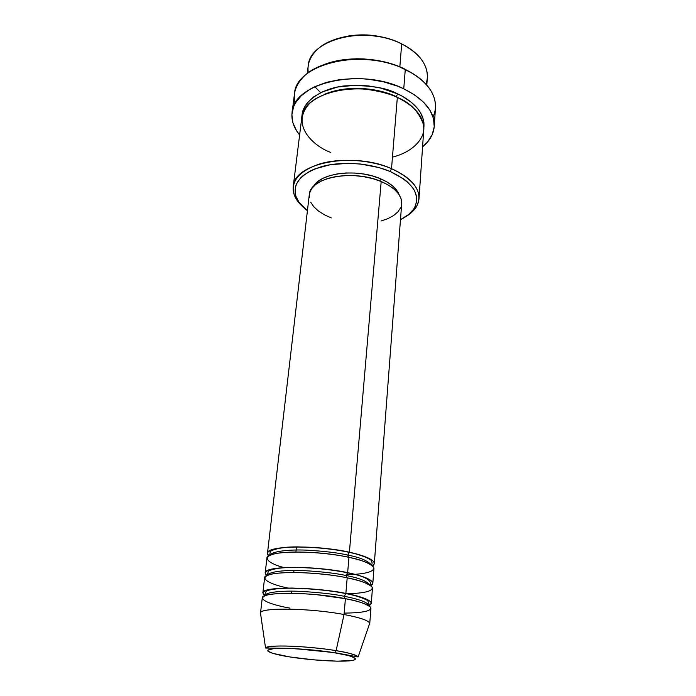 <?xml version="1.0" encoding="UTF-8"?>
<svg xmlns="http://www.w3.org/2000/svg" width="696" height="696" viewBox="0 0 696 696"><rect width="100%" height="100%" fill="white"/><g stroke="black" fill="none" stroke-linecap="round" stroke-linejoin="round"><path stroke-width="1.04" d="M334.611 652.796C347.408 654.666 364.895 659.417 348.783 660.913C330.948 662.079 300.689 658.808 290.084 656.981L272.728 653.353L267.856 651.082L267.873 650.125L272.971 648.768L277.921 648.428L291.763 648.524L317.889 650.534L334.611 652.796L347.495 655.362L351.837 656.624L355.578 658.86L354.908 659.747L352.602 660.434L337.316 661.174L314.07 659.878L290.084 656.981C278.356 655.31 258.738 650.69 272.971 648.768C289.84 647.202 323.805 650.795 334.611 652.796L334.611 652.796M369.75 623.659L370.916 608.391C370.663 605.285 362.164 602.049 345.407 598.682L344.05 614.524C360.023 617.57 368.575 620.484 369.707 623.268L358.127 656.954C354.647 654.423 347.304 652.326 336.107 650.664L334.985 652.665L336.107 650.664C349.644 652.97 356.987 655.067 358.127 656.954L334.967 652.674L292.772 648.402L265.559 648.037C266.237 644.426 307.884 645.853 336.107 650.664L344.05 614.524L336.107 650.664C327.599 649.124 314.905 647.741 298.01 646.506C279.374 645.488 268.56 646.001 265.559 648.037L260.495 613.141C258.929 607.347 309.642 607.921 344.05 614.524C360.92 617.761 369.48 620.806 369.75 623.659L369.254 624.582M268.726 555.913C263.018 551.267 275.834 546.725 297.975 546.891C320.847 547.604 337.986 549.396 349.392 552.25L347.826 555.103C338.587 552.859 324.728 551.206 306.231 550.127C288.118 549.37 271.301 551.537 269.839 555.321C271.301 551.537 288.118 549.37 306.231 550.127C324.728 551.206 338.587 552.859 347.826 555.103L348.392 557.209L347.826 555.103C359.858 557.357 367.793 560.689 371.612 565.117C367.793 560.689 359.858 557.357 347.826 555.103L349.392 552.25C365.826 556 374.135 559.775 374.317 563.577L372.595 565.909C379.79 560.802 361.937 554.799 349.392 552.25L381.19 181.525L349.392 552.25C315.888 544.629 266.194 545.603 267.473 553.294L268.726 555.913M355.151 574.409L346.19 574.765C366.044 574.191 375.161 571.607 373.535 567.014C368.732 562.76 360.537 559.532 348.957 557.331L347.643 572.686L348.957 557.331C315.375 549.788 265.602 550.64 266.907 558.175L265.185 572.947L266.794 575.644C261.774 570.563 271.214 567.788 295.121 567.318C318.455 568.127 335.959 569.92 347.643 572.686C364.217 576.271 372.604 579.812 372.821 583.309L373.943 568.484C373.752 564.752 365.426 561.037 348.957 557.331C336.577 554.434 303.804 550.197 279.966 552.894C257.059 555.991 269.613 564.152 284.229 567.579M265.185 572.947C263.81 565.865 313.835 565.396 347.643 572.686L346.06 575.54C336.586 573.356 322.361 571.712 303.378 570.59C284.803 569.772 268.151 571.799 267.421 575.348C268.151 571.799 284.803 569.772 303.378 570.59C322.361 571.712 336.586 573.356 346.06 575.54L346.678 577.741L346.06 575.54C358.675 577.793 366.705 581.021 370.159 585.249C366.705 581.021 358.675 577.793 346.06 575.54L347.643 572.686C360.502 575.157 378.894 581.021 370.724 585.649L372.821 583.309M345.26 593.792C364.948 593.375 373.848 591.069 371.96 586.867C367.027 582.952 358.771 579.951 347.2 577.845L345.86 593.444L347.2 577.845C313.322 570.633 263.21 570.981 264.602 577.906L262.853 592.896L264.976 595.68C258.895 590.939 267.916 588.39 292.042 588.05C315.914 588.964 333.854 590.765 345.86 593.444C362.581 596.855 371.055 600.152 371.299 603.336L372.438 588.285C372.221 584.866 363.808 581.386 347.2 577.845C334.263 574.861 295.974 570.363 273.519 573.748C253.37 577.619 273.406 585.31 288.057 588.042M262.853 592.896C261.392 586.441 311.756 586.484 345.86 593.444L344.268 596.298C334.532 594.184 319.908 592.531 300.402 591.356C281.332 590.469 264.924 592.34 265.037 595.654C264.924 592.34 281.332 590.469 300.402 591.356C319.908 592.531 334.532 594.184 344.268 596.298L344.938 598.595L344.268 596.298C354.647 598.264 368.523 601.936 368.628 605.633C368.523 601.936 354.647 598.264 344.268 596.298L345.86 593.444C359.101 595.837 378.119 601.57 368.68 605.668L371.299 603.336M260.608 612.758C261.13 607.303 310.66 608.121 344.05 614.524L345.407 598.682L316.697 594.688C300.072 593.114 279.566 592.722 268.734 594.662C251.3 598.769 275.668 605.798 289.98 608.104M426.813 85.138L427.327 77.621C427.762 64.432 419.218 53.2 401.705 43.918L400.652 43.3C379.146 33.695 357.553 32.294 335.872 39.124L349.583 35.74L367.096 34.922L384.705 37.532L395.624 41.055L401.705 43.918C410.936 48.529 417.8 54.131 422.315 60.717C427.492 68.643 428.701 76.456 425.917 84.138M419.009 198.725L423.76 129.639C424.134 117.119 415.321 106.384 397.338 97.423L391.517 168.658L390.117 171.46C413.25 182.543 421.237 194.889 414.077 208.487C411.249 212.898 406.716 216.621 400.478 219.658L408.769 214.42L413.589 209.235L415.207 206.416L416.774 200.431L416.678 197.325L414.703 191.026L412.815 187.894L407.317 181.839L403.741 178.985L390.117 171.46L379.076 167.614L360.763 164.047L348.174 163.308L330.121 164.734L314.618 168.998L310.277 170.972L303.091 175.627L300.307 178.246L296.47 183.909L295.426 186.902L295.121 193.044L295.844 196.141L298.949 202.214L307.423 210.697C301.873 206.529 298.132 202.014 296.2 197.142C292.094 183.927 300.394 173.8 321.117 166.77C341.197 160.933 369.802 162.855 390.117 171.46L391.517 168.658C410.144 177.141 419.314 187.163 419.009 198.725C418.322 205.894 413.798 211.941 405.446 216.865C410.24 214.064 413.824 210.801 416.199 207.086C423.664 192.992 415.434 180.177 391.517 168.658L397.338 97.423C389.595 93.699 378.911 90.941 365.278 89.175C346.486 87.478 322.883 91.863 309.92 103.112C288.884 125.28 315.097 147.073 330.791 152.415M324.188 64.545L336.342 60.978L342.945 59.812L356.822 58.768L363.947 58.925L378.154 60.552L385.079 62.022L398.173 66.155L412.423 73.315L405.281 69.461C417 75.194 425.447 82.128 430.633 90.263C436.183 99.45 436.992 108.332 433.043 116.911M324.058 94.456C351.532 82.894 383.731 90.21 396.268 96.666C383.731 90.21 351.532 82.894 324.058 94.456M302.029 116.197C301.838 101.877 321.7 88.079 344.981 85.86C368.741 84.86 386.28 87.539 397.625 93.89L396.268 96.666L397.625 93.89L402.592 96.422L411.188 102.208L417.748 108.707L420.184 112.134L423.281 119.181L423.934 122.722L423.803 127.925C425.935 111.656 409.866 99.363 397.625 93.89L380.677 88.07L368.297 85.895L355.682 85.216L337.569 87.035L321.978 92.029L313.713 96.857L307.519 102.625L305.274 105.775L302.525 112.439L302.029 116.197M293.755 572.469L293.973 570.415L293.755 572.469M374.317 563.577L401.696 203.624C401.914 195.071 395.084 187.702 381.19 181.525L388.411 185.101L394.249 189.242L398.495 193.766L401.009 198.482L401.688 203.667M295.922 551.971L296.461 546.891L295.922 551.971M313.531 186.424L317.898 181.56L323.144 178.263L329.739 175.662L337.438 173.878L345.921 172.982L354.821 173.043L363.773 174.044L372.395 175.949L380.294 178.672L380.094 181.082L380.294 178.672L387.176 182.091L392.744 186.049L396.79 190.373L399.113 194.662C396.703 188.372 390.43 183.039 380.294 178.672C356.822 168.31 320.36 172.869 313.531 186.415M434.26 126.307L435.461 107.593C435.905 92.803 425.839 80.092 405.281 69.461L403.75 88.801C424.517 99.293 434.687 111.795 434.26 126.307C433.625 134.084 429.728 140.914 422.576 146.804L427.596 141.906L432.19 134.667L434.226 126.794L433.521 118.572L430.006 110.316L423.733 102.364L414.868 95.082L403.75 88.801L405.281 69.461C362.416 47.354 295.261 63.936 294.46 94.021L292.076 112.561M308.302 72.819C307.04 64.737 309.711 57.307 316.315 50.512C332.157 33.486 374.552 29.876 401.705 43.918L399.835 66.825L401.705 43.918C365.583 24.786 309.007 39.507 308.163 66.146L307.232 73.628M291.546 593.279L291.772 591.148L291.546 593.279M344.172 613.106C363.73 612.872 372.464 610.844 370.376 607.043C365.322 603.476 356.996 600.683 345.407 598.682C311.225 591.817 260.774 591.635 262.27 597.925L260.495 613.141M320.647 92.672L314.81 86.678M299.628 134.963C293.729 127.82 291.215 120.373 292.068 112.613C292.755 83.102 360.45 66.981 403.75 88.801L397.477 86.139L383.835 81.91L369.263 79.344L361.824 78.718L354.412 78.544L339.97 79.561L326.589 82.319L314.844 86.661L309.737 89.366L301.316 95.657L295.478 102.877L293.59 106.74L291.894 114.736L292.929 122.853L296.574 130.778L299.628 134.963M392.457 157.105C413.059 152.137 426.413 137.634 423.473 124.532C418.696 111.395 409.988 102.364 397.338 97.423C360.197 78.961 302.342 92.594 301.742 117.894L293.225 186.615C293.468 163.238 353.02 151.162 391.517 168.658C370.498 159.715 340.857 157.731 320.082 163.812C298.654 171.138 290.093 181.656 294.391 195.359C296.009 199.456 298.906 203.345 303.073 207.008C295.817 200.579 292.529 193.784 293.225 186.615M400.644 207.73L397.877 211.915L393.545 215.595L387.846 218.666L380.999 221.015M331.313 217.935L324.301 214.733L318.376 210.958L313.783 206.738L310.703 202.223M309.294 197.56L309.633 192.94L311.764 188.529L315.636 184.518L321.134 181.073L328.06 178.359L336.142 176.488L345.051 175.557L354.412 175.627L363.825 176.68L372.882 178.672L381.19 181.525C352.95 168.971 309.494 177.602 309.285 194.723L267.473 553.294M406.334 102.382L396.268 96.666L406.334 102.382M295.06 103.617C292.825 94.456 295.304 85.886 302.508 77.917C319.986 57.524 372.151 52.705 405.281 69.461L404.193 68.773C380.712 57.22 346.251 55.558 323.623 64.763M343.78 571.938L343.084 571.938M295.852 567.318L296.54 567.457M371.76 565.23L372.169 562.916L371.22 560.524C372.412 560.585 364.13 555.338 349.175 552.337C327.442 547.561 296.226 545.655 280.21 548.143C270.292 550.179 270.205 551.719 270.265 551.65L269.674 555.399M370.202 585.275L370.524 583.022C369.532 578.881 361.824 575.47 347.391 572.782C325.719 568.249 294.652 566.213 278.461 568.293C268.43 570.033 268.325 571.355 268.212 571.442L267.377 575.375M289.345 588.19L288.614 588.042M368.628 605.633L368.871 603.493L367.793 600.805C369.646 601.396 361.468 596.385 345.581 593.549C324.98 589.321 293.355 587.285 278.835 588.59C263.932 590.269 266.429 591.513 265.202 593.514L265.037 595.654M416.199 207.086L414.077 208.487M294.391 195.359L296.2 197.142M346.939 593.653L345.39 593.679M354.734 574.304L346.216 574.661"/></g></svg>

